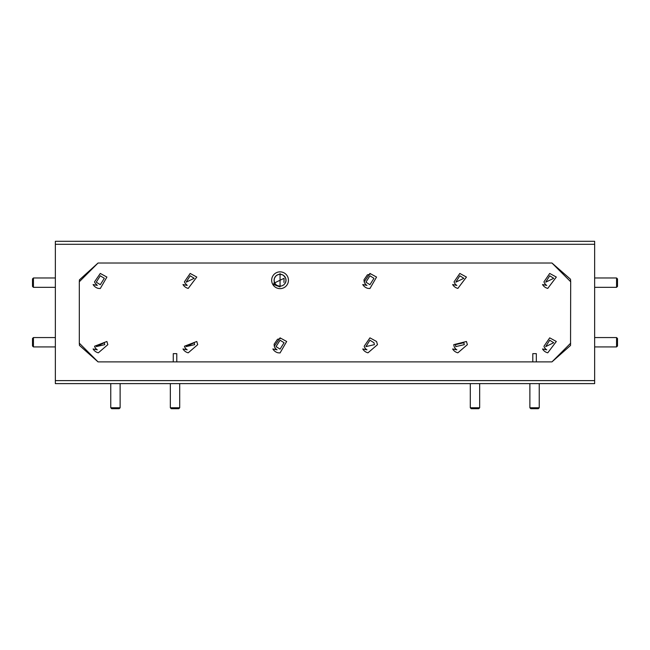 <?xml version="1.0" encoding="UTF-8"?>
<svg xmlns="http://www.w3.org/2000/svg" width="650" height="650" viewBox="0 0 650 650"><rect width="100%" height="100%" fill="white"/><g stroke="black" fill="none" stroke-linecap="round" stroke-linejoin="round"><path stroke-width="0.97" d="M594.653 287.341L616.566 287.341L616.566 277.981L594.653 277.981M616.566 287.341L617.5 286.406L617.5 278.915L616.566 277.981M594.653 346.929L616.566 346.929L616.566 337.561L594.653 337.561M616.566 346.929L617.5 345.995L617.5 338.504L616.566 337.561M33.434 346.929L32.5 345.995L32.5 338.504L33.434 337.561L33.434 346.929L55.348 346.929M33.434 337.561L55.348 337.561M33.434 287.341L32.5 286.406L32.5 278.915L33.434 277.981L33.434 287.341L55.348 287.341M33.434 277.981L55.348 277.981M479.659 407.769L478.725 408.704L471.234 408.704L470.291 407.769L479.659 407.769L479.659 383.614M470.291 407.769L470.291 383.614M539.24 407.769L538.306 408.704L530.814 408.704L529.88 407.769L539.24 407.769L539.24 383.614M529.88 407.769L529.88 383.614M179.709 407.769L178.766 408.704L171.275 408.704L170.341 407.769L179.709 407.769L179.709 383.614M170.341 407.769L170.341 383.614M120.12 407.769L119.186 408.704L111.694 408.704L110.76 407.769L120.12 407.769L120.12 383.614M110.76 407.769L110.76 383.614M79.316 343.168L79.316 281.743L98.044 263.014L551.956 263.014L570.684 281.743L570.546 345.442L551.956 361.887L98.044 361.887L79.316 343.168L79.454 345.418L98.044 361.887M79.406 279.906L79.316 281.743L79.406 279.882L98.044 263.014M594.653 244.294L55.348 244.294L55.348 241.296L594.653 241.296L594.653 383.614L55.348 383.614L55.348 380.616L594.653 380.616M55.348 244.294L55.348 380.616M280.061 273.577L280.061 286.91L275.868 285.431L273.951 282.912M570.521 279.297L570.684 281.743M570.684 343.168L551.956 361.887M570.513 279.24L551.956 263.014M532.805 361.887L532.805 353.649L536.323 353.649L536.323 361.887M173.266 361.887L173.266 353.649L176.784 353.649L176.784 361.887M94.916 347.238A5.956 5.956 0 0 0 97.321 349.83L93.088 348.969A8.393 8.393 0 0 0 98.329 352.82L107.835 344.662L106.901 341.486L94.543 346.231A5.956 5.956 0 0 0 94.916 347.238L96.078 348.879L94.916 347.238M104.747 344.662L96.273 346.596L104.309 342.729L104.747 344.662M100.287 275.787L96.273 282.173L100.287 284.7L104.309 278.314L100.287 275.787M100.287 273.439L94.543 281.816A5.956 5.956 0 0 0 94.924 282.839L97.321 285.415L93.088 284.546A8.393 8.393 0 0 0 98.329 288.405L100.287 288.519L106.901 277.071L100.287 273.439M196.787 277.071L190.174 273.439L184.429 281.816A5.956 5.956 0 0 0 184.811 282.839L187.208 285.415L182.975 284.546A8.393 8.393 0 0 0 188.216 288.405L196.787 277.071M194.196 278.314L190.174 275.787L186.152 282.173L194.196 278.314M285.236 283.197A5.956 5.956 0 0 0 283.01 275.072A5.956 5.956 0 0 0 274.885 277.29A5.956 5.956 0 0 0 277.095 285.415L272.854 284.546L276.039 282.173L284.074 278.314L283.944 282.433M287.349 284.399A8.393 8.393 0 0 1 272.813 284.481A8.393 8.393 0 0 1 280.012 271.854A8.393 8.393 0 0 1 287.349 284.399M285.48 277.777L283.416 275.324L285.48 277.777M369.939 275.787L365.926 282.173L369.939 284.7L373.961 278.314L369.939 275.787M369.939 273.439L364.195 281.816A5.956 5.956 0 0 0 366.982 285.415L362.741 284.546A8.393 8.393 0 0 0 367.981 288.405L369.939 288.519L376.553 277.071L369.939 273.439M369.939 274.292L367.364 274.877L364 279.793L364.195 281.816L364 279.793L367.364 274.877L369.939 274.292L367.364 274.877L364 279.793L364.187 281.775L364 279.793L367.364 274.877L369.939 274.292L367.364 274.877L364 279.793L364.195 281.816L364 279.793L367.364 274.877L369.939 274.292L367.364 274.877L364 279.793L364.138 281.564M365.731 284.456L364.577 282.823L365.731 284.456M466.44 277.071L459.826 273.439L454.082 281.816A5.956 5.956 0 0 0 456.861 285.415L452.628 284.546A8.393 8.393 0 0 0 457.868 288.405L466.44 277.071M463.848 278.314L459.826 275.787L455.804 282.173L463.848 278.314M556.327 277.071L549.713 273.439L543.969 281.816A5.956 5.956 0 0 0 546.747 285.415L542.514 284.546A8.393 8.393 0 0 0 547.755 288.405L556.327 277.071M553.727 278.314L549.713 275.787L545.691 282.173L553.727 278.314M545.504 284.456L544.342 282.831M556.327 341.486L549.713 337.854L543.969 346.231A5.956 5.956 0 0 0 546.747 349.83L542.514 348.969A8.393 8.393 0 0 0 547.755 352.82L556.327 341.486M553.727 342.729L549.713 340.202L545.691 346.596L553.727 342.729M545.504 348.879L544.342 347.246M463.848 342.729L464.287 344.662L455.804 346.596L455.366 344.662L463.848 342.729M467.374 344.662L466.44 341.486L453.749 344.662L454.082 346.231A5.956 5.956 0 0 0 456.861 349.83L452.628 348.969A8.393 8.393 0 0 0 457.868 352.82L467.374 344.662M455.618 348.879L454.456 347.238L455.618 348.879M376.553 341.486L369.939 337.854L364.195 346.231A5.956 5.956 0 0 0 366.982 349.83L362.741 348.969A8.393 8.393 0 0 0 367.981 352.82L377.488 344.662L376.553 341.486M373.961 342.729L369.939 340.202L365.926 346.596L374.4 344.662L373.961 342.729M280.061 340.202L276.039 346.596L280.061 349.123L284.074 342.729L280.061 340.202M280.061 337.854L274.308 346.231A5.956 5.956 0 0 0 277.095 349.83L272.854 348.969A8.393 8.393 0 0 0 278.102 352.82L280.061 352.942L286.666 341.486L280.061 337.854M280.061 338.707L277.477 339.292L274.121 344.207L274.308 346.231L274.121 344.207L277.477 339.292L280.061 338.707L277.477 339.292L274.121 344.207L274.3 346.198L274.121 344.207L277.477 339.292L280.061 338.707L277.477 339.292L274.121 344.207L274.308 346.231L274.121 344.207L277.477 339.292L280.061 338.707L277.477 339.292L274.121 344.207L274.251 345.987M275.844 348.879L274.69 347.238L275.844 348.879M184.803 347.238A5.956 5.956 0 0 0 187.208 349.83L182.975 348.969A8.393 8.393 0 0 0 188.216 352.82L197.714 344.662L196.787 341.486L184.429 346.231A5.956 5.956 0 0 0 184.803 347.238M194.634 344.662L186.152 346.596L194.196 342.729L194.634 344.662M185.965 348.879L184.803 347.246M277.095 285.415L279.378 286.162L281.783 285.943L283.847 284.838L285.366 282.945L286 280.654L285.691 278.298L284.44 276.209L282.555 274.836L280.191 274.292L277.834 274.723L275.868 276.014L274.519 278.046L274.105 280.353L274.633 282.701"/></g></svg>

